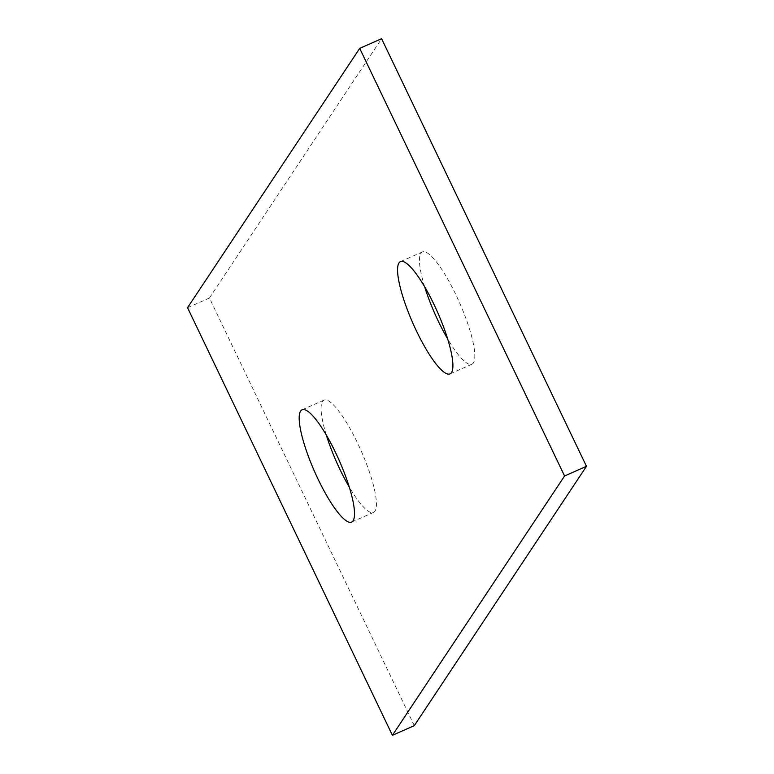<?xml version="1.0" encoding="UTF-8"?>
<svg xmlns="http://www.w3.org/2000/svg" width="774" height="774" viewBox="0 0 774 774"><rect width="100%" height="100%" fill="white"/><g stroke="black" fill="none" stroke-linecap="round" stroke-linejoin="round"><path stroke-width="0.58" stroke-dasharray="3.87 2.9" d="M414.303 725.625L209.425 298.019L187.531 307.694M209.425 298.019L381.592 38.7M326.318 435.056A61.359 13.516 66.2 0 1 322.497 401.435A61.359 13.516 66.2 0 1 323.977 400.129A61.359 13.516 66.2 0 1 361.119 450.797A61.359 13.516 66.2 0 1 373.542 512.388A61.359 13.516 66.2 0 1 349.306 487.127M424.694 286.873A61.359 13.516 66.2 0 1 420.872 253.253A61.359 13.516 66.2 0 1 422.352 251.947A61.359 13.516 66.2 0 1 459.504 302.615A61.359 13.516 66.2 0 1 471.927 364.206A61.359 13.516 66.2 0 1 447.682 338.944M351.648 522.053L373.542 512.388M302.073 409.794L323.977 400.129M450.023 373.871L471.927 364.206M400.458 261.612L422.352 251.947"/><path stroke-width="1.16" d="M359.697 48.375L381.592 38.7L586.469 466.306L414.303 725.625L392.408 735.3L187.531 307.694L359.697 48.375L564.575 475.981L392.408 735.3M586.469 466.306L564.575 475.981M349.306 487.127A61.359 13.516 66.2 0 1 326.318 435.056M447.682 338.944A61.359 13.516 66.2 0 1 424.694 286.873M300.593 411.1A61.359 13.516 66.2 0 1 302.073 409.794A61.359 13.516 66.2 0 1 339.215 460.472A61.359 13.516 66.2 0 1 351.648 522.053A61.359 13.516 66.2 0 1 316.256 475.294A61.359 13.516 66.2 0 1 300.593 411.1M398.978 262.918A61.359 13.516 66.2 0 1 400.458 261.612A61.359 13.516 66.2 0 1 437.6 312.29A61.359 13.516 66.2 0 1 450.023 373.871A61.359 13.516 66.2 0 1 414.641 327.112A61.359 13.516 66.2 0 1 398.978 262.918"/></g></svg>
